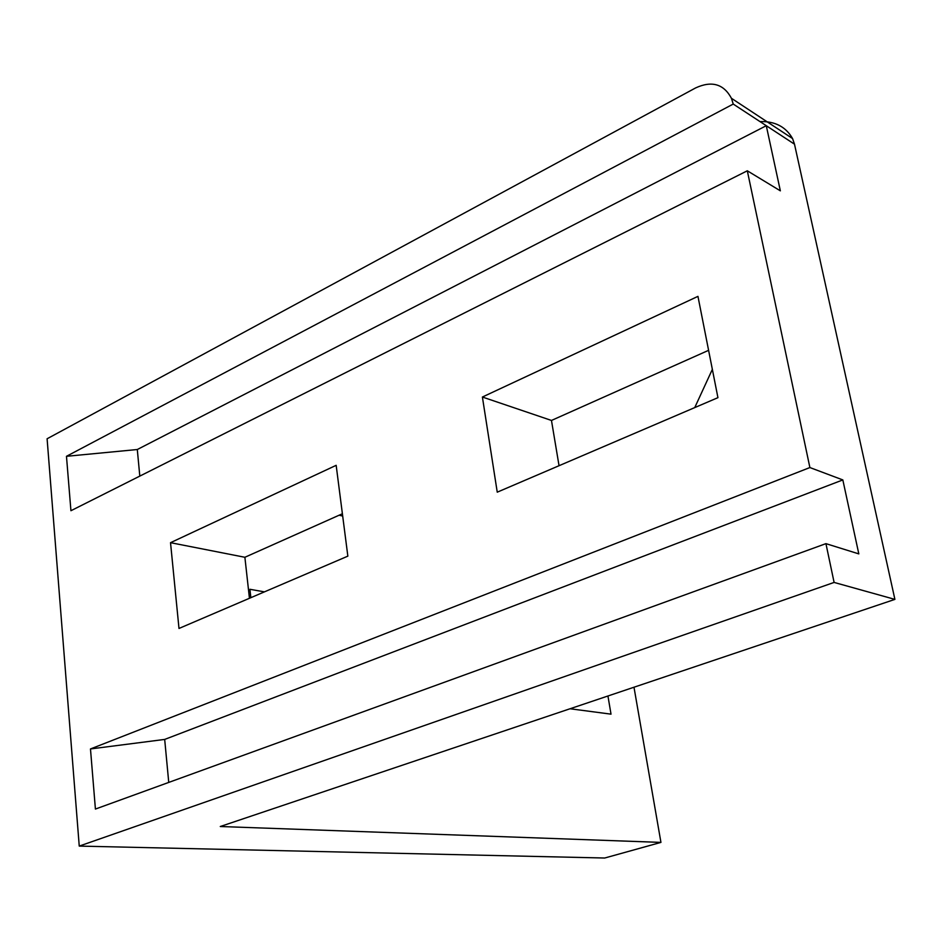 <?xml version="1.0" encoding="UTF-8"?>
<svg xmlns="http://www.w3.org/2000/svg" width="942" height="942" viewBox="0 0 942 942"><rect width="100%" height="100%" fill="white"/><g stroke="black" fill="none" stroke-linecap="round" stroke-linejoin="round"><path stroke-width="1.41" d="M139.805 476.099L137.296 449.522L766.282 125.71L733.241 104.067L731.428 98.286C723.715 83.944 711.763 80.494 695.596 87.936L47.1 438.772L79.246 846.093L604.705 858.021L660.943 842.395L633.99 687.224M137.296 449.522L66.47 456.305L70.933 510.717L747.312 170.796L809.884 467.55L90.479 748.949L95.413 809.06L825.934 543.64L834.106 582.427L79.246 846.093M733.241 104.067L66.47 456.305M336.164 465.324L347.845 556.145L178.992 628.455L170.526 542.674L336.164 465.324M697.951 296.365L717.934 397.665L497.246 492.171L482.398 397.029L697.951 296.365M759.982 121.589C774.995 121.129 785.852 126.793 792.563 138.568L794.495 144.185L766.282 125.71L780.353 190.837L747.312 170.796M825.934 543.64L858.821 553.896L842.831 479.925L809.884 467.55M794.495 144.185L894.9 599.383L834.106 582.427M694.749 407.592L712.352 369.37M894.9 599.383L220.275 826.511L660.943 842.395M342.688 516.051L339.132 515.215M570.04 708.761L611.017 714.154L607.943 695.997M264.431 591.87L249.913 589.28L250.855 597.687M249.442 598.288L244.885 557.275L342.393 513.755M559.042 465.701L551.47 420.45L708.596 350.33M244.885 557.275L170.526 542.674M551.47 420.45L482.398 397.029M842.831 479.925L164.685 739.423L168.748 782.413M164.685 739.423L90.479 748.949M792.563 138.568L731.428 98.286"/></g></svg>
